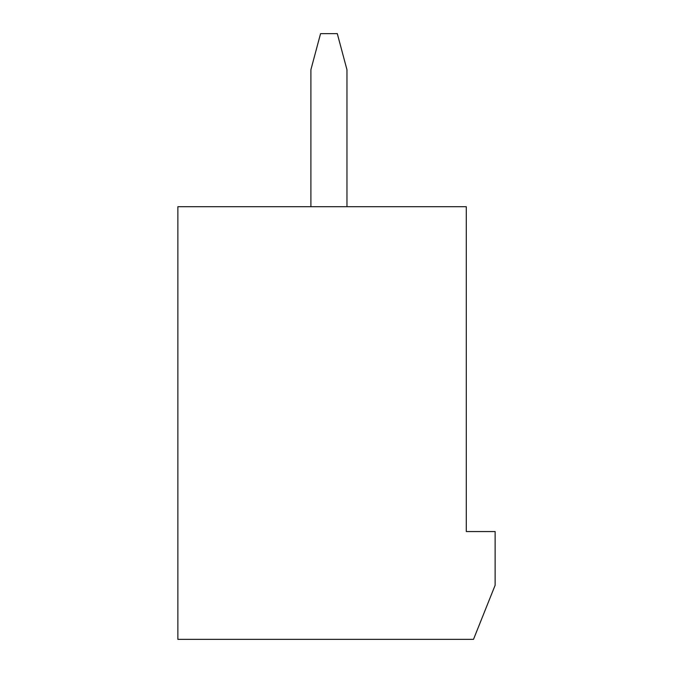 <?xml version="1.0" encoding="UTF-8"?>
<svg xmlns="http://www.w3.org/2000/svg" width="673" height="673" viewBox="0 0 673 673"><rect width="100%" height="100%" fill="white"/><g stroke="black" fill="none" stroke-linecap="round" stroke-linejoin="round"><path stroke-width="1.01" d="M466.296 531.552L466.296 206.704L177.865 206.704L177.865 639.35L473.506 639.35L495.135 585.266L495.135 531.552L466.296 531.552M346.957 206.704L346.957 69.706L337.299 33.65L320.558 33.65L310.901 69.706L310.901 206.704"/></g></svg>
